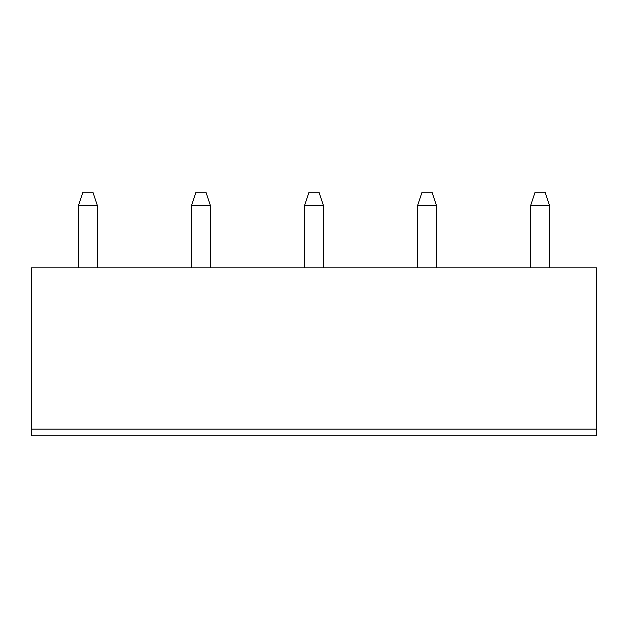 <?xml version="1.0" encoding="UTF-8"?>
<svg xmlns="http://www.w3.org/2000/svg" width="628" height="628" viewBox="0 0 628 628"><rect width="100%" height="100%" fill="white"/><g stroke="black" fill="none" stroke-linecap="round" stroke-linejoin="round"><path stroke-width="0.94" d="M31.4 429.152L31.4 267.826L596.6 267.826L596.6 429.152L31.4 429.152L31.4 435.832L596.6 435.832L596.6 429.152M191.501 267.826L191.501 205.521L210.419 205.521L210.419 267.826M323.459 267.826L323.459 205.521L304.541 205.521L304.541 267.826M549.539 267.826L549.539 205.521L530.621 205.521L530.621 267.826M436.499 267.826L436.499 205.521L417.581 205.521L417.581 267.826M78.461 267.826L78.461 205.521L97.379 205.521L97.379 267.826M210.419 205.521L205.968 192.168L195.952 192.168L191.501 205.521M304.541 205.521L308.992 192.168L319.008 192.168L323.459 205.521M530.621 205.521L535.072 192.168L545.088 192.168L549.539 205.521M417.581 205.521L422.032 192.168L432.048 192.168L436.499 205.521M97.379 205.521L92.928 192.168L82.912 192.168L78.461 205.521"/></g></svg>
